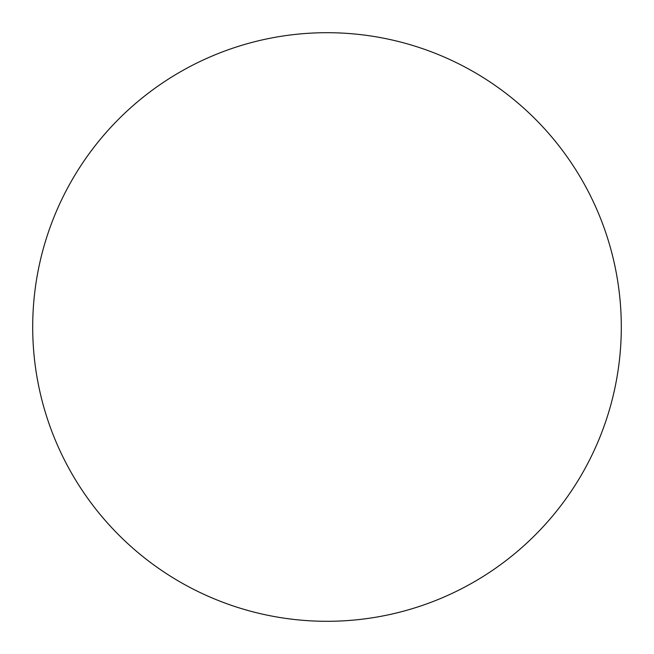 <?xml version="1.0" encoding="UTF-8"?>
<svg xmlns="http://www.w3.org/2000/svg" width="654" height="654" viewBox="0 0 654 654"><rect width="100%" height="100%" fill="white"/><g stroke="black" fill="none" stroke-linecap="round" stroke-linejoin="round"><path stroke-width="0.98" d="M327 32.7A294.3 294.3 0 0 1 621.3 327A294.3 294.3 0 0 1 327 621.3A294.3 294.3 0 0 1 32.7 327A294.3 294.3 0 0 1 327 32.7M32.7 327A294.3 294.3 0 0 0 327 621.3A294.3 294.3 0 0 0 621.3 327A294.3 294.3 0 0 0 327 32.7A294.3 294.3 0 0 0 32.7 327"/></g></svg>
